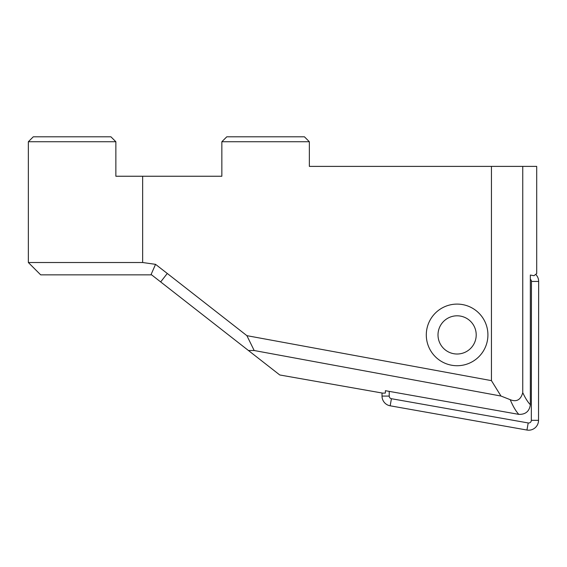 <?xml version="1.0" encoding="UTF-8"?>
<svg xmlns="http://www.w3.org/2000/svg" width="567" height="567" viewBox="0 0 567 567"><rect width="100%" height="100%" fill="white"/><g stroke="black" fill="none" stroke-linecap="round" stroke-linejoin="round"><path stroke-width="0.85" d="M457.108 365.722A30.809 30.809 0 0 1 426.299 334.913A30.809 30.809 0 0 1 457.108 304.096A30.809 30.809 0 0 1 487.918 334.913A30.809 30.809 0 0 1 457.108 365.722M457.108 354.014A19.101 19.101 0 0 1 438.007 334.913A19.101 19.101 0 0 1 457.108 315.805A19.101 19.101 0 0 1 476.209 334.913A19.101 19.101 0 0 1 457.108 354.014M535.687 274.378A9.859 9.859 0 0 1 538.65 281.43L538.53 420.345A9.859 9.859 0 0 1 526.949 430.041L390.16 405.802A9.859 9.859 0 0 1 382.023 396.085L382.023 393.002M389.231 391.379L389.224 396.092A2.658 2.658 0 0 0 391.421 398.707L528.203 422.954A2.658 2.658 0 0 0 531.329 420.338L531.449 281.423A2.658 2.658 0 0 0 530.343 279.262M70.251 274.846L151.602 274.846L40.675 274.846L28.35 262.521L142.65 262.521L142.65 176.245L221.853 176.245L221.853 141.736L309.355 141.736L309.355 166.386L491.44 166.386L491.44 380.634L246.893 335.664L254.186 350.519L500.973 396.035L491.44 380.634M309.355 141.736L304.429 136.803L226.779 136.803L221.853 141.736M115.859 141.736L28.35 141.736L33.283 136.803L110.926 136.803L115.859 141.736L115.859 176.245L142.65 176.245M151.58 274.832L160.667 281.927L167.279 273.464L155.542 264.342L151.02 274.669M155.542 264.342L142.65 262.521M522.753 166.386L522.753 392.633C525.248 398.027 527.778 402.06 530.343 404.739L530.343 275.045L533.972 275.69L536.701 273.606L536.701 166.386L491.44 166.386M160.667 281.927L279.758 374.971L382.86 393.151L385.39 393.066L385.39 390.698L518.826 414.371C515.906 411.259 513.036 406.369 510.208 399.678L500.973 396.035M248.438 350.505L254.186 350.519M167.279 273.464L246.893 335.664M530.343 404.739C529.387 411.337 525.552 414.548 518.826 414.371M522.753 392.633C520.747 399.884 516.565 402.237 510.208 399.678M531.329 420.338L538.53 420.345M528.203 422.954L526.949 430.041M531.449 281.423L538.65 281.43M389.224 396.092L382.023 396.085M391.421 398.707L390.16 405.802M28.35 262.521L28.35 141.736"/></g></svg>
